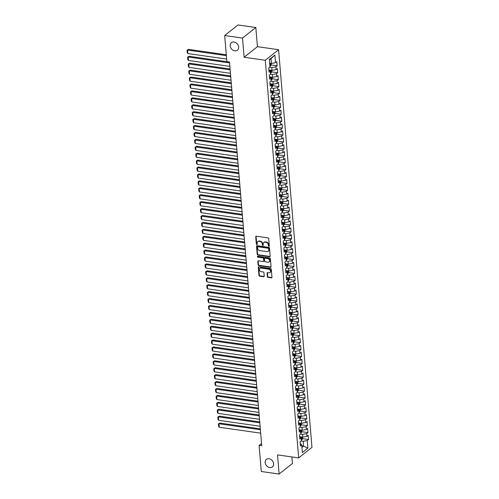 <?xml version="1.0" encoding="UTF-8"?>
<svg xmlns="http://www.w3.org/2000/svg" width="499" height="499" viewBox="0 0 499 499"><rect width="100%" height="100%" fill="white"/><g stroke="black" fill="none" stroke-linecap="round" stroke-linejoin="round"><path stroke-width="0.75" d="M268.899 246.281A0.518 0.412 -128.5 0 0 269.31 245.87L268.705 238.653A0.742 0.586 -128.5 0 0 268 237.88L256.324 236.208A0.742 0.586 -128.5 0 0 255.731 236.794L256.336 244.011A0.518 0.412 -128.5 0 0 257.247 244.142L257.166 243.206A2.37 1.877 -128.5 0 1 257.771 241.647A2.37 1.877 -128.5 0 1 259.062 241.335L260.035 241.472A2.37 1.877 -128.5 0 1 262.293 243.942L262.368 244.878A0.518 0.412 -128.5 0 0 263.279 245.009L263.198 244.073A2.37 1.877 -128.5 0 1 263.803 242.514A2.37 1.877 -128.5 0 1 265.094 242.196L266.067 242.333A2.37 1.877 -128.5 0 1 268.325 244.809L268.406 245.739A0.518 0.412 -128.5 0 0 268.899 246.281M263.803 242.514L264.164 242.227A2.37 1.877 -128.5 0 1 265.456 241.909L266.429 242.052A2.37 1.877 -128.5 0 1 268.687 244.522L268.761 245.458A0.518 0.412 -128.5 0 0 269.304 246.001M256.137 236.214A0.742 0.586 -128.5 0 0 256.093 236.507L256.698 243.724A0.518 0.412 -128.5 0 0 257.241 244.273M257.771 241.647L258.133 241.366A2.37 1.877 -128.5 0 1 259.424 241.048L260.397 241.185A2.37 1.877 -128.5 0 1 262.655 243.655L262.73 244.591A0.518 0.412 -128.5 0 0 263.272 245.134M269.023 458.724A4.828 3.83 -128.5 0 0 266.391 459.373A4.828 3.83 -128.5 0 0 265.549 464.101A4.828 3.83 -128.5 0 0 269.772 467.582A4.828 3.83 -128.5 0 0 272.398 466.933A4.828 3.83 -128.5 0 0 273.246 462.205A4.828 3.83 -128.5 0 0 269.023 458.724M234.031 41.991A4.828 3.83 -128.5 0 0 231.399 42.633A4.828 3.83 -128.5 0 0 230.557 47.361A4.828 3.83 -128.5 0 0 234.773 50.848A4.828 3.83 -128.5 0 0 237.405 50.199A4.828 3.83 -128.5 0 0 238.248 45.471A4.828 3.83 -128.5 0 0 234.031 41.991M267.377 276.614A0.742 0.586 -128.5 0 0 268.082 277.388L271.356 277.856A0.742 0.586 -128.5 0 0 271.949 277.269L271.275 269.254A0.742 0.586 -128.5 0 0 270.57 268.481L258.894 266.809A0.742 0.586 -128.5 0 0 258.301 267.395L258.975 275.411A0.742 0.586 -128.5 0 0 259.68 276.184L263.64 276.752A0.742 0.586 -128.5 0 0 264.227 276.165L263.94 272.735A0.742 0.586 -128.5 0 0 263.235 271.961L261.276 271.681A1.984 1.572 -128.5 0 1 259.542 270.252A1.984 1.572 -128.5 0 1 259.892 268.312A1.984 1.572 -128.5 0 1 260.971 268.044L268.655 269.148A1.984 1.572 -128.5 0 1 270.383 270.577A1.984 1.572 -128.5 0 1 270.04 272.516A1.984 1.572 -128.5 0 1 268.961 272.785L267.676 272.597A0.742 0.586 -128.5 0 0 267.09 273.184L267.377 276.614L267.732 276.327A0.742 0.586 -128.5 0 0 268.443 277.101L271.718 277.569A0.742 0.586 -128.5 0 0 271.905 277.569M261.738 445.782L229.509 61.988L226.864 61.608L224.675 35.523L242.514 38.074L244.123 57.248L265.275 60.273L298.664 457.914L277.519 454.882L279.128 474.05L261.283 471.493L259.093 445.407L261.738 445.782M269.585 256.729A0.742 0.586 -128.5 0 0 270.171 256.143L269.504 248.128A0.742 0.586 -128.5 0 0 268.793 247.354L257.122 245.683A0.742 0.586 -128.5 0 0 256.53 246.269L257.203 254.284A0.742 0.586 -128.5 0 0 257.908 255.058L269.585 256.729L269.94 256.442A0.742 0.586 -128.5 0 0 270.127 256.442M270.389 258.694L271.063 266.709A0.742 0.586 -128.5 0 1 270.47 267.296L258.794 265.624A0.742 0.586 -128.5 0 1 258.089 264.85L257.802 261.42A0.742 0.586 -128.5 0 1 258.395 260.834L263.129 261.513A0.742 0.586 -128.5 0 0 263.721 260.927L263.528 258.65A0.742 0.586 -128.5 0 0 262.823 257.877L257.889 257.172A0.518 0.412 -128.5 0 1 257.815 256.218L269.685 257.921A0.742 0.586 -128.5 0 1 270.389 258.694M265.275 60.273L278.585 49.707L311.975 447.341L298.664 457.914M271.1 64.957L277.157 65.824L276.808 61.67L275.529 62.687L274.887 55.071L269.348 59.475L269.99 67.084L268.712 68.101L269.061 72.249L270.339 71.238L270.57 74.008L269.292 75.018L269.641 79.173L270.92 78.156L271.15 80.925L269.872 81.942L270.221 86.09L271.5 85.08L271.73 87.849L270.452 88.859L270.801 93.014L272.08 91.997L272.311 94.766L271.038 95.783L271.381 99.931L272.66 98.921L272.891 101.684L271.618 102.7L271.967 106.855L273.24 105.838L273.477 108.607L272.198 109.618L272.548 113.772L273.826 112.762L274.057 115.525L272.778 116.541L273.128 120.696L274.406 119.679L274.637 122.448L273.358 123.459L273.708 127.613L274.986 126.596L275.217 129.366L273.939 130.382L274.288 134.537L275.567 133.52L275.797 136.289L274.525 137.3L274.868 141.454L276.147 140.437L276.377 143.207L275.105 144.223L275.454 148.371L276.727 147.361L276.964 150.13L275.685 151.141L276.034 155.295L277.313 154.278L277.544 157.048L276.265 158.064L276.614 162.212L277.893 161.202L278.124 163.971L276.845 164.982L277.195 169.136L278.473 168.119L278.704 170.889L277.425 171.906L277.775 176.053L279.053 175.043L279.284 177.806L278.012 178.823L278.355 182.977L279.633 181.96L279.864 184.73L278.592 185.74L278.941 189.894L280.213 188.884L280.45 191.647L279.172 192.664L279.521 196.818L280.794 195.801L281.031 198.571L279.752 199.581L280.101 203.735L281.38 202.719L281.611 205.488L280.332 206.505L280.681 210.659L281.96 209.642L282.191 212.412L280.912 213.422L281.261 217.576L282.54 216.56L282.771 219.329L281.492 220.346L281.841 224.494L283.12 223.483L283.351 226.253L282.078 227.263L282.428 231.417L283.7 230.401L283.937 233.17L282.659 234.187L283.008 238.335L284.28 237.324L284.517 240.094L283.239 241.104L283.588 245.258L284.867 244.242L285.097 247.011L283.819 248.028L284.168 252.176L285.447 251.165L285.678 253.929L284.399 254.945L284.748 259.1L286.027 258.083L286.258 260.852L284.979 261.863L285.328 266.017L286.607 265.006L286.838 267.77L285.565 268.786L285.915 272.941L287.187 271.924L287.424 274.693L286.145 275.704L286.495 279.858L287.767 278.841L288.004 281.611L286.725 282.627L287.075 286.782L288.353 285.765L288.584 288.534L287.305 289.545L287.655 293.699L288.933 292.682L289.164 295.452L287.886 296.468L288.235 300.616L289.514 299.606L289.744 302.375L288.466 303.386L288.815 307.54L290.094 306.523L290.324 309.293L289.052 310.309L289.401 314.457L290.674 313.447L290.911 316.216L289.632 317.227L289.981 321.381L291.254 320.364L291.491 323.134L290.212 324.15L290.561 328.298L291.84 327.288L292.071 330.051L290.792 331.068L291.142 335.222L292.42 334.205L292.651 336.975L291.372 337.985L291.722 342.139L293 341.129L293.231 343.892L291.952 344.909L292.302 349.063L293.58 348.046L293.811 350.816L292.539 351.826L292.882 355.98L294.161 354.964L294.398 357.733L293.119 358.75L293.468 362.904L294.741 361.887L294.978 364.657L293.699 365.667L294.048 369.821L295.327 368.805L295.558 371.574L294.279 372.591L294.628 376.739L295.907 375.728L296.138 378.498L294.859 379.508L295.208 383.662L296.487 382.646L296.718 385.415L295.439 386.432L295.788 390.58L297.067 389.569L297.298 392.339L296.026 393.349L296.369 397.503L297.647 396.487L297.878 399.256L296.606 400.273L296.955 404.421L298.227 403.41L298.464 406.174L297.186 407.19L297.535 411.344L298.814 410.328L299.044 413.097L297.766 414.108L298.115 418.262L299.394 417.251L299.625 420.015L298.346 421.031L298.695 425.185L299.974 424.169L300.205 426.938L298.926 427.949L299.275 432.103L300.554 431.086L300.785 433.856L299.512 434.872L299.855 439.02L301.134 438.01L301.365 440.779L300.092 441.79L300.442 445.944L301.714 444.927L300.223 443.368M277.157 65.824L275.878 66.841L276.109 69.604L272.03 70.371L269.348 69.985M271.681 71.875L277.737 72.742L277.388 68.594L276.109 69.604M277.737 72.742L276.458 73.758L276.689 76.528L272.61 77.289L269.928 76.908M272.261 78.798L278.317 79.665L277.968 75.511L276.689 76.528M278.317 79.665L277.039 80.676L277.269 83.445L273.19 84.212L270.508 83.826M272.841 85.716L278.897 86.583L278.548 82.435L277.269 83.445M278.897 86.583L277.619 87.599L277.856 90.369L273.77 91.13L271.088 90.749M273.427 92.639L279.477 93.506L279.128 89.352L277.856 90.369M279.477 93.506L278.199 94.517L278.436 97.286L274.35 98.053L271.668 97.667M274.007 99.557L280.058 100.424L279.708 96.276L278.436 97.286M280.058 100.424L278.785 101.44L279.016 104.21L274.93 104.971L272.254 104.584M274.587 106.48L280.644 107.347L280.295 103.193L279.016 104.21M280.644 107.347L279.365 108.358L279.596 111.127L275.517 111.895L272.834 111.508M275.167 113.398L281.224 114.265L280.875 110.111L279.596 111.127M281.224 114.265L279.945 115.281L280.176 118.045L276.097 118.812L273.415 118.425M275.747 120.321L281.804 121.188L281.455 117.034L280.176 118.045M281.804 121.188L280.525 122.199L280.756 124.968L276.677 125.729L273.995 125.349M276.327 127.239L282.384 128.106L282.035 123.952L280.756 124.968M282.384 128.106L281.105 129.122L281.342 131.886L277.257 132.653L274.575 132.266M276.914 134.156L282.964 135.023L282.615 130.875L281.342 131.886M282.964 135.023L281.686 136.04L281.923 138.809L277.837 139.57L275.155 139.19M277.494 141.08L283.544 141.947L283.195 137.793L281.923 138.809M283.544 141.947L282.272 142.964L282.503 145.727L278.417 146.494L275.741 146.107M278.074 147.997L284.124 148.864L283.781 144.716L282.503 145.727M284.124 148.864L282.852 149.881L283.083 152.65L279.003 153.411L276.321 153.031M278.654 154.921L284.711 155.788L284.361 151.634L283.083 152.65M284.711 155.788L283.432 156.798L283.663 159.568L279.583 160.335L276.901 159.948M279.234 161.838L285.291 162.705L284.941 158.557L283.663 159.568M285.291 162.705L284.012 163.722L284.243 166.491L280.164 167.252L277.481 166.872M279.814 168.762L285.871 169.629L285.522 165.475L284.243 166.491M285.871 169.629L284.592 170.639L284.823 173.409L280.744 174.176L278.062 173.789M280.394 175.679L286.451 176.546L286.102 172.398L284.823 173.409M286.451 176.546L285.172 177.563L285.409 180.332L281.324 181.093L278.642 180.707M280.981 182.603L287.031 183.47L286.682 179.316L285.409 180.332M287.031 183.47L285.759 184.48L285.989 187.25L281.904 188.017L279.228 187.63M281.561 189.52L287.611 190.387L287.268 186.233L285.989 187.25M287.611 190.387L286.339 191.404L286.569 194.167L282.49 194.934L279.808 194.548M282.141 196.444L288.197 197.311L287.848 193.157L286.569 194.167M288.197 197.311L286.919 198.321L287.15 201.091L283.07 201.852L280.388 201.471M282.721 203.361L288.778 204.228L288.428 200.074L287.15 201.091M288.778 204.228L287.499 205.245L287.73 208.008L283.65 208.775L280.968 208.389M283.301 210.279L289.358 211.146L289.008 206.998L287.73 208.008M289.358 211.146L288.079 212.162L288.31 214.932L284.23 215.693L281.548 215.312M283.881 217.202L289.938 218.069L289.588 213.915L288.31 214.932M289.938 218.069L288.659 219.086L288.896 221.849L284.81 222.616L282.128 222.23M284.467 224.12L290.518 224.987L290.168 220.839L288.896 221.849M290.518 224.987L289.245 226.003L289.476 228.773L285.391 229.534L282.715 229.153M285.048 231.043L291.098 231.91L290.755 227.756L289.476 228.773M291.098 231.91L289.825 232.921L290.056 235.69L285.971 236.457L283.295 236.071M285.628 237.961L291.684 238.828L291.335 234.68L290.056 235.69M291.684 238.828L290.406 239.844L290.636 242.614L286.557 243.375L283.875 242.994M286.208 244.884L292.264 245.751L291.915 241.597L290.636 242.614M292.264 245.751L290.986 246.762L291.216 249.531L287.137 250.298L284.455 249.912M286.788 251.802L292.844 252.669L292.495 248.521L291.216 249.531M292.844 252.669L291.566 253.685L291.796 256.455L287.717 257.216L285.035 256.829M287.368 258.725L293.424 259.592L293.075 255.438L291.796 256.455M293.424 259.592L292.146 260.603L292.383 263.372L288.297 264.139L285.615 263.753M287.954 265.643L294.005 266.51L293.655 262.355L292.383 263.372M294.005 266.51L292.732 267.526L292.963 270.29L288.877 271.057L286.195 270.67M288.534 272.56L294.585 273.433L294.242 269.279L292.963 270.29M294.585 273.433L293.312 274.444L293.543 277.213L289.457 277.974L286.782 277.594M289.114 279.484L295.171 280.351L294.822 276.197L293.543 277.213M295.171 280.351L293.892 281.367L294.123 284.131L290.044 284.898L287.362 284.511M289.694 286.401L295.751 287.268L295.402 283.12L294.123 284.131M295.751 287.268L294.472 288.285L294.703 291.054L290.624 291.815L287.942 291.435M290.275 293.325L296.331 294.192L295.982 290.038L294.703 291.054M296.331 294.192L295.052 295.208L295.283 297.972L291.204 298.739L288.522 298.352M290.855 300.242L296.911 301.109L296.562 296.961L295.283 297.972M296.911 301.109L295.633 302.126L295.87 304.895L291.784 305.656L289.102 305.276M291.441 307.166L297.491 308.033L297.142 303.879L295.87 304.895M297.491 308.033L296.213 309.043L296.45 311.813L292.364 312.58L289.682 312.193M292.021 314.083L298.071 314.95L297.728 310.802L296.45 311.813M298.071 314.95L296.799 315.967L297.03 318.736L292.944 319.497L290.268 319.117M292.601 321.007L298.658 321.874L298.308 317.72L297.03 318.736M298.658 321.874L297.379 322.884L297.61 325.654L293.531 326.421L290.848 326.034M293.181 327.924L299.238 328.791L298.889 324.643L297.61 325.654M299.238 328.791L297.959 329.808L298.19 332.577L294.111 333.338L291.428 332.952M293.761 334.848L299.818 335.715L299.469 331.561L298.19 332.577M299.818 335.715L298.539 336.725L298.77 339.495L294.691 340.262L292.009 339.875M294.341 341.765L300.398 342.632L300.049 338.478L298.77 339.495M300.398 342.632L299.119 343.649L299.356 346.412L295.271 347.179L292.589 346.793M294.928 348.682L300.978 349.556L300.629 345.402L299.356 346.412M300.978 349.556L299.699 350.566L299.936 353.336L295.851 354.097L293.169 353.716M295.508 355.606L301.558 356.473L301.209 352.319L299.936 353.336M301.558 356.473L300.286 357.49L300.517 360.253L296.431 361.02L293.755 360.634M296.088 362.524L302.144 363.391L301.795 359.243L300.517 360.253M302.144 363.391L300.866 364.407L301.097 367.177L297.017 367.938L294.335 367.557M296.668 369.447L302.725 370.314L302.375 366.16L301.097 367.177M302.725 370.314L301.446 371.331L301.677 374.094L297.597 374.861L294.915 374.475M297.248 376.365L303.305 377.232L302.955 373.084L301.677 374.094M303.305 377.232L302.026 378.248L302.257 381.018L298.177 381.779L295.495 381.398M297.828 383.288L303.885 384.155L303.535 380.001L302.257 381.018M303.885 384.155L302.606 385.166L302.843 387.935L298.758 388.702L296.075 388.316M298.414 390.206L304.465 391.073L304.116 386.925L302.843 387.935M304.465 391.073L303.186 392.089L303.423 394.859L299.338 395.62L296.656 395.239M298.995 397.129L305.045 397.996L304.696 393.842L303.423 394.859M305.045 397.996L303.772 399.007L304.003 401.776L299.918 402.543L297.242 402.157M299.575 404.047L305.631 404.914L305.282 400.766L304.003 401.776M305.631 404.914L304.353 405.93L304.583 408.7L300.504 409.461L297.822 409.074M300.155 410.97L306.211 411.837L305.862 407.683L304.583 408.7M306.211 411.837L304.933 412.848L305.163 415.617L301.084 416.384L298.402 415.998M300.735 417.888L306.791 418.755L306.442 414.6L305.163 415.617M306.791 418.755L305.513 419.771L305.744 422.534L301.664 423.302L298.982 422.915M301.315 424.805L307.372 425.678L307.022 421.524L305.744 422.534M307.372 425.678L306.093 426.689L306.33 429.458L302.244 430.219L299.562 429.839M301.901 431.729L307.952 432.596L307.602 428.441L306.33 429.458M307.952 432.596L306.673 433.612L306.91 436.376L302.824 437.143L300.142 436.756M302.481 438.646L308.532 439.513L308.182 435.365L306.91 436.376M308.532 439.513L307.259 440.53L307.895 448.139L302.357 452.543L301.714 444.927M299.643 436.444L301.134 438.01M301.795 445.881L303.579 446.137L303.174 441.297L301.09 440.997M307.259 440.53L303.174 441.297M307.895 448.139L303.579 446.137L301.926 447.453M299.063 429.527L300.554 431.086M302.824 437.143L302.594 434.373L300.51 434.074M306.673 433.612L302.594 434.373M298.477 422.603L299.974 424.169M302.244 430.219L302.014 427.456L299.93 427.156M306.093 426.689L302.014 427.456M297.897 415.686L299.394 417.251M301.664 423.302L301.433 420.532L299.35 420.233M305.513 419.771L301.433 420.532M297.317 408.768L298.814 410.328M301.084 416.384L300.847 413.615L298.77 413.315M304.933 412.848L300.847 413.615M296.737 401.845L298.227 403.41M300.504 409.461L300.267 406.691L298.19 406.392M304.353 405.93L300.267 406.691M296.156 394.927L297.647 396.487M299.918 402.543L299.687 399.774L297.604 399.474M303.772 399.007L299.687 399.774M295.576 388.004L297.067 389.569M299.338 395.62L299.107 392.85L297.024 392.557M303.186 392.089L299.107 392.85M294.99 381.086L296.487 382.646M298.758 388.702L298.527 385.933L296.443 385.633M302.606 385.166L298.527 385.933M294.41 374.163L295.907 375.728M298.177 381.779L297.947 379.009L295.863 378.716M302.026 378.248L297.947 379.009M293.83 367.245L295.327 368.805M297.597 374.861L297.36 372.092L295.283 371.792M301.446 371.331L297.36 372.092M293.25 360.322L294.741 361.887M297.017 367.938L296.78 365.174L294.703 364.875M300.866 364.407L296.78 365.174M292.67 353.404L294.161 354.964M296.431 361.02L296.2 358.251L294.117 357.951M300.286 357.49L296.2 358.251M292.09 346.481L293.58 348.046M295.851 354.097L295.62 351.333L293.537 351.034M299.699 350.566L295.62 351.333M291.503 339.563L293 341.129M295.271 347.179L295.04 344.41L292.957 344.11M299.119 343.649L295.04 344.41M290.923 332.646L292.42 334.205M294.691 340.262L294.46 337.492L292.377 337.193M298.539 336.725L294.46 337.492M290.343 325.722L291.84 327.288M294.111 333.338L293.88 330.569L291.796 330.269M297.959 329.808L293.88 330.569M289.763 318.805L291.254 320.364M293.531 326.421L293.293 323.651L291.216 323.352M297.379 322.884L293.293 323.651M289.183 311.881L290.674 313.447M292.944 319.497L292.713 316.728L290.63 316.435M296.799 315.967L292.713 316.728M288.603 304.964L290.094 306.523M292.364 312.58L292.133 309.81L290.05 309.511M296.213 309.043L292.133 309.81M288.017 298.04L289.514 299.606M291.784 305.656L291.553 302.887L289.47 302.594M295.633 302.126L291.553 302.887M287.436 291.123L288.933 292.682M291.204 298.739L290.973 295.969L288.89 295.67M295.052 295.208L290.973 295.969M286.856 284.199L288.353 285.765M290.624 291.815L290.393 289.052L288.31 288.753M294.472 288.285L290.393 289.052M286.276 277.282L287.767 278.841M290.044 284.898L289.807 282.128L287.73 281.829M293.892 281.367L289.807 282.128M285.696 270.358L287.187 271.924M289.457 277.974L289.227 275.211L287.143 274.912M293.312 274.444L289.227 275.211M285.116 263.441L286.607 265.006M288.877 271.057L288.647 268.287L286.563 267.988M292.732 267.526L288.647 268.287M284.536 256.523L286.027 258.083M288.297 264.139L288.066 261.37L285.983 261.071M292.146 260.603L288.066 261.37M283.95 249.6L285.447 251.165M287.717 257.216L287.486 254.446L285.403 254.147M291.566 253.685L287.486 254.446M283.37 242.682L284.867 244.242M287.137 250.298L286.906 247.529L284.823 247.23M290.986 246.762L286.906 247.529M282.79 235.759L284.28 237.324M286.557 243.375L286.32 240.605L284.243 240.312M290.406 239.844L286.32 240.605M282.209 228.841L283.7 230.401M285.971 236.457L285.74 233.688L283.657 233.389M289.825 232.921L285.74 233.688M281.629 221.918L283.12 223.483M285.391 229.534L285.16 226.764L283.076 226.471M289.245 226.003L285.16 226.764M281.049 215L282.54 216.56M284.81 222.616L284.58 219.847L282.496 219.548M288.659 219.086L284.58 219.847M280.463 208.077L281.96 209.642M284.23 215.693L284 212.93L281.916 212.63M288.079 212.162L284 212.93M279.883 201.159L281.38 202.719M283.65 208.775L283.42 206.006L281.336 205.707M287.499 205.245L283.42 206.006M279.303 194.236L280.794 195.801M283.07 201.852L282.833 199.089L280.756 198.789M286.919 198.321L282.833 199.089M278.723 187.318L280.213 188.884M282.49 194.934L282.253 192.165L280.17 191.866M286.339 191.404L282.253 192.165M278.143 180.401L279.633 181.96M281.904 188.017L281.673 185.248L279.59 184.948M285.759 184.48L281.673 185.248M277.563 173.477L279.053 175.043M281.324 181.093L281.093 178.324L279.01 178.024M285.172 177.563L281.093 178.324M276.976 166.56L278.473 168.119M280.744 174.176L280.513 171.407L278.43 171.107M284.592 170.639L280.513 171.407M276.396 159.636L277.893 161.202M280.164 167.252L279.933 164.483L277.849 164.19M284.012 163.722L279.933 164.483M275.816 152.719L277.313 154.278M279.583 160.335L279.346 157.565L277.269 157.266M283.432 156.798L279.346 157.565M275.236 145.795L276.727 147.361M279.003 153.411L278.766 150.642L276.683 150.349M282.852 149.881L278.766 150.642M274.656 138.878L276.147 140.437M278.417 146.494L278.186 143.724L276.103 143.425M282.272 142.964L278.186 143.724M274.076 131.954L275.567 133.52M277.837 139.57L277.606 136.807L275.523 136.508M281.686 136.04L277.606 136.807M273.489 125.037L274.986 126.596M277.257 132.653L277.026 129.883L274.943 129.584M281.105 129.122L277.026 129.883M272.909 118.113L274.406 119.679M276.677 125.729L276.446 122.966L274.363 122.667M280.525 122.199L276.446 122.966M272.329 111.196L273.826 112.762M276.097 118.812L275.86 116.042L273.783 115.743M279.945 115.281L275.86 116.042M271.749 104.279L273.24 105.838M275.517 111.895L275.28 109.125L273.202 108.826M279.365 108.358L275.28 109.125M271.169 97.355L272.66 98.921M274.93 104.971L274.7 102.201L272.616 101.902M278.785 101.44L274.7 102.201M270.589 90.438L272.08 91.997M274.35 98.053L274.119 95.284L272.036 94.985M278.199 94.517L274.119 95.284M270.003 83.514L271.5 85.08M273.77 91.13L273.539 88.36L271.456 88.067M277.619 87.599L273.539 88.36M269.423 76.597L270.92 78.156M273.19 84.212L272.959 81.443L270.876 81.144M277.039 80.676L272.959 81.443M268.842 69.673L270.339 71.238M272.61 77.289L272.373 74.519L270.296 74.226M276.458 73.758L272.373 74.519M272.03 70.371L271.793 67.602L269.716 67.303M275.878 66.841L271.793 67.602M261.545 443.461L259.093 445.407M279.128 474.05L292.439 463.477L291.89 456.941M244.123 57.248L257.434 46.675L255.825 27.507L242.514 38.074M255.825 27.507L237.986 24.95L224.675 35.523M257.434 46.675L278.585 49.707M275.529 62.687L271.444 63.448L271.038 58.608L269.385 59.917M271.444 63.448L269.66 63.192M274.887 55.071L271.038 58.608M256.935 245.689A0.742 0.586 -128.5 0 0 256.885 245.988L257.559 254.003A0.742 0.586 -128.5 0 0 258.27 254.771L269.94 256.442M268.655 248.745A0.518 0.412 -128.5 0 0 268.163 248.209L257.914 246.737A0.518 0.412 -128.5 0 0 257.496 247.148L257.584 248.134A2.37 1.877 -128.5 0 0 259.842 250.604L266.846 251.608A2.37 1.877 -128.5 0 0 268.138 251.29A2.37 1.877 -128.5 0 0 268.736 249.731L269.017 248.458A0.518 0.412 -128.5 0 0 268.524 247.922L268.163 248.209M257.634 246.805L257.989 246.518A0.518 0.412 -128.5 0 1 258.276 246.45L268.524 247.922M268.138 251.29L268.499 251.003A2.37 1.877 -128.5 0 0 269.098 249.444L268.736 249.731M269.017 248.458L269.098 249.444M258.208 260.834A0.742 0.586 -128.5 0 0 258.158 261.133L258.451 264.564A0.742 0.586 -128.5 0 0 259.156 265.337L270.826 267.009A0.742 0.586 -128.5 0 0 271.013 267.002M263.528 261.414L263.89 261.127A0.742 0.586 -128.5 0 0 264.077 260.64L263.89 258.363A0.742 0.586 -128.5 0 0 263.179 257.59L258.251 256.885L257.889 257.172M257.765 256.218A0.518 0.412 -128.5 0 0 258.251 256.885M268.038 262.212A1.984 1.572 -128.5 0 0 269.117 261.95A1.984 1.572 -128.5 0 0 269.466 260.01A1.984 1.572 -128.5 0 0 267.732 258.582L265.025 258.195A0.742 0.586 -128.5 0 0 264.433 258.781L264.626 261.052A0.742 0.586 -128.5 0 0 265.331 261.825L268.038 262.212M269.117 261.95L269.479 261.663A1.984 1.572 -128.5 0 0 269.828 259.723A1.984 1.572 -128.5 0 0 268.094 258.295L267.732 258.582M264.626 258.289L264.981 258.008A0.742 0.586 -128.5 0 1 265.387 257.908L268.094 258.295M267.489 272.604A0.742 0.586 -128.5 0 0 267.445 272.897L267.732 276.327M270.04 272.516L270.402 272.229A1.984 1.572 -128.5 0 0 270.745 270.29A1.984 1.572 -128.5 0 0 269.017 268.861L268.655 269.148M259.892 268.312L260.247 268.025A1.984 1.572 -128.5 0 1 261.326 267.763L269.017 268.861M258.707 266.815A0.742 0.586 -128.5 0 0 258.663 267.108L259.337 275.124A0.742 0.586 -128.5 0 0 260.041 275.897L263.996 276.465A0.742 0.586 -128.5 0 0 264.183 276.465M226.29 54.778L188.472 49.357L187.574 50.075L226.365 55.632M271.063 63.398L271.182 64.801L270.52 66.068A2.002 0.78 175.2 0 1 269.928 66.361M226.652 59.088L187.861 53.53L187.231 52.676L187.025 50.256L188.472 49.357M269.816 65.051A2.002 0.78 -4.8 0 0 270.059 64.951L269.99 64.121A2.002 0.78 175.2 0 1 269.747 64.215M187.025 50.256L187.574 50.075L187.861 53.53M229.515 62.076L189.052 56.281L188.154 56.992L229.59 62.93M271.643 70.315L271.762 71.725L271.1 72.985A2.002 0.78 175.2 0 1 270.508 73.284M229.877 66.386L188.441 60.454L187.811 59.593L187.605 57.173L189.052 56.281M270.396 71.968A2.002 0.78 -4.8 0 0 270.639 71.875L270.57 71.045A2.002 0.78 175.2 0 1 270.271 71.157M187.605 57.173L188.154 56.992L188.441 60.454M230.095 68.993L189.632 63.198L188.734 63.916L230.17 69.848M272.223 77.233L272.342 78.642L271.681 79.909A2.002 0.78 175.2 0 1 271.088 80.202M230.457 73.309L189.027 67.371L188.391 66.517L188.192 64.097L189.632 63.198M270.982 78.886A2.002 0.78 -4.8 0 0 271.219 78.792L271.15 77.963A2.002 0.78 175.2 0 1 270.851 78.075M188.192 64.097L188.734 63.916L189.027 67.371M230.675 75.917L190.213 70.116L189.314 70.833L230.75 76.771M272.803 84.156L272.922 85.566L272.261 86.826A2.002 0.78 175.2 0 1 271.668 87.125M231.043 80.227L189.608 74.295L188.971 73.434L188.772 71.014L190.213 70.116M271.562 85.809A2.002 0.78 -4.8 0 0 271.799 85.716L271.73 84.886A2.002 0.78 175.2 0 1 271.437 84.998M188.772 71.014L189.314 70.833L189.608 74.295M231.262 82.834L190.799 77.039L189.894 77.75L231.33 83.689M273.39 91.074L273.502 92.483L272.841 93.75A2.002 0.78 175.2 0 1 272.254 94.043M231.623 87.15L190.188 81.212L189.558 80.358L189.352 77.938L190.799 77.039M272.142 92.727A2.002 0.78 -4.8 0 0 272.379 92.633L272.311 91.804A2.002 0.78 175.2 0 1 272.017 91.916M189.352 77.938L189.894 77.75L190.188 81.212M231.842 89.758L191.379 83.957L190.481 84.674L231.91 90.612M273.97 97.997L274.088 99.401L273.427 100.667A2.002 0.78 175.2 0 1 272.834 100.966M232.203 94.068L190.768 88.136L190.138 87.275L189.932 84.855L191.379 83.957M272.722 99.65A2.002 0.78 -4.8 0 0 272.965 99.557L272.891 98.727A2.002 0.78 175.2 0 1 272.597 98.839M189.932 84.855L190.481 84.674L190.768 88.136M232.422 96.675L191.959 90.88L191.061 91.591L232.49 97.53M274.55 104.915L274.668 106.324L274.007 107.584A2.002 0.78 175.2 0 1 273.415 107.884M232.784 100.991L191.348 95.053L190.718 94.199L190.512 91.772L191.959 90.88M273.302 106.568A2.002 0.78 -4.8 0 0 273.546 106.474L273.477 105.645A2.002 0.78 175.2 0 1 273.178 105.757M190.512 91.772L191.061 91.591L191.348 95.053M233.002 103.599L192.539 97.798L191.641 98.515L233.077 104.447M275.13 111.838L275.248 113.242L274.587 114.508A2.002 0.78 175.2 0 1 273.995 114.807M233.364 107.909L191.928 101.977L191.298 101.116L191.092 98.696L192.539 97.798M273.882 113.491A2.002 0.78 -4.8 0 0 274.126 113.398L274.057 112.562A2.002 0.78 175.2 0 1 273.758 112.68M191.092 98.696L191.641 98.515L191.928 101.977M233.582 110.516L193.119 104.721L192.221 105.432L233.657 111.371M275.71 118.756L275.828 120.165L275.167 121.425A2.002 0.78 175.2 0 1 274.575 121.725M233.944 114.832L192.514 108.894L191.878 108.04L191.678 105.613L193.119 104.721M274.469 120.409A2.002 0.78 -4.8 0 0 274.706 120.315L274.637 119.486A2.002 0.78 175.2 0 1 274.338 119.598M191.678 105.613L192.221 105.432L192.514 108.894M234.162 117.44L193.699 111.639L192.801 112.356L234.237 118.288M276.29 125.679L276.409 127.083L275.747 128.349A2.002 0.78 175.2 0 1 275.155 128.642M234.524 121.75L193.094 115.812L192.458 114.957L192.258 112.537L193.699 111.639M275.049 127.332A2.002 0.78 -4.8 0 0 275.286 127.233L275.217 126.403A2.002 0.78 175.2 0 1 274.924 126.521M192.258 112.537L192.801 112.356L193.094 115.812M234.748 124.357L194.286 118.562L193.381 119.273L234.817 125.212M276.87 132.597L276.989 134.006L276.327 135.266A2.002 0.78 175.2 0 1 275.741 135.566M235.11 128.673L193.674 122.735L193.044 121.881L192.839 119.454L194.286 118.562M275.629 134.25A2.002 0.78 -4.8 0 0 275.866 134.156L275.797 133.327A2.002 0.78 175.2 0 1 275.504 133.439M192.839 119.454L193.381 119.273L193.674 122.735M235.328 131.281L194.866 125.48L193.968 126.197L235.397 132.129M277.456 139.52L277.575 140.924L276.914 142.19A2.002 0.78 175.2 0 1 276.321 142.483M235.69 135.591L194.254 129.653L193.624 128.798L193.419 126.378L194.866 125.48M276.209 141.173A2.002 0.78 -4.8 0 0 276.452 141.074L276.377 140.244A2.002 0.78 175.2 0 1 276.084 140.356M193.419 126.378L193.968 126.197L194.254 129.653M235.908 138.198L195.446 132.403L194.548 133.114L235.977 139.053M278.037 146.438L278.155 147.847L277.494 149.107A2.002 0.78 175.2 0 1 276.901 149.407M236.27 142.508L194.835 136.576L194.205 135.716L193.999 133.295L195.446 132.403M276.789 148.091A2.002 0.78 -4.8 0 0 277.032 147.997L276.957 147.168A2.002 0.78 175.2 0 1 276.664 147.28M193.999 133.295L194.548 133.114L194.835 136.576M236.489 145.115L196.026 139.321L195.128 140.038L236.563 145.97M278.617 153.355L278.735 154.765L278.074 156.031A2.002 0.78 175.2 0 1 277.481 156.324M236.85 149.432L195.415 143.494L194.785 142.639L194.579 140.219L196.026 139.321M277.369 155.008A2.002 0.78 -4.8 0 0 277.612 154.915L277.544 154.085A2.002 0.78 175.2 0 1 277.244 154.197M194.579 140.219L195.128 140.038L195.415 143.494M237.069 152.039L196.606 146.238L195.708 146.956L237.144 152.894M279.197 160.279L279.315 161.688L278.654 162.948A2.002 0.78 175.2 0 1 278.062 163.248M237.43 156.349L196.001 150.417L195.365 149.557L195.165 147.136L196.606 146.238M277.955 161.932A2.002 0.78 -4.8 0 0 278.192 161.838L278.124 161.009A2.002 0.78 175.2 0 1 277.824 161.121M195.165 147.136L195.708 146.956L196.001 150.417M237.649 158.956L197.186 153.162L196.288 153.873L237.724 159.811M279.777 167.196L279.895 168.606L279.234 169.872A2.002 0.78 175.2 0 1 278.642 170.165M238.011 163.273L196.581 157.335L195.945 156.48L195.745 154.06L197.186 153.162M278.536 168.849A2.002 0.78 -4.8 0 0 278.773 168.756L278.704 167.926A2.002 0.78 175.2 0 1 278.411 168.038M195.745 154.06L196.288 153.873L196.581 157.335M238.235 165.88L197.772 160.079L196.868 160.797L238.304 166.735M280.357 174.12L280.475 175.523L279.814 176.789A2.002 0.78 175.2 0 1 279.228 177.089M238.597 170.19L197.161 164.258L196.525 163.398L196.325 160.977L197.772 160.079M279.116 175.773A2.002 0.78 -4.8 0 0 279.353 175.679L279.284 174.85A2.002 0.78 175.2 0 1 278.991 174.962M196.325 160.977L196.868 160.797L197.161 164.258M238.815 172.797L198.353 167.003L197.454 167.714L238.884 173.652M280.943 181.037L281.062 182.447L280.394 183.707A2.002 0.78 175.2 0 1 279.808 184.006M239.177 177.114L197.741 171.176L197.111 170.321L196.905 167.895L198.353 167.003M279.696 182.69A2.002 0.78 -4.8 0 0 279.933 182.597L279.864 181.767A2.002 0.78 175.2 0 1 279.571 181.879M196.905 167.895L197.454 167.714L197.741 171.176M239.395 179.721L198.933 173.92L198.034 174.638L239.464 180.569M281.523 187.961L281.642 189.364L280.981 190.63A2.002 0.78 175.2 0 1 280.388 190.93M239.757 184.031L198.321 178.099L197.691 177.239L197.485 174.818L198.933 173.92M280.276 189.614A2.002 0.78 -4.8 0 0 280.519 189.52L280.444 188.684A2.002 0.78 175.2 0 1 280.151 188.803M197.485 174.818L198.034 174.638L198.321 178.099M239.975 186.638L199.513 180.844L198.614 181.555L240.05 187.493M282.103 194.878L282.222 196.288L281.561 197.548A2.002 0.78 175.2 0 1 280.968 197.847M240.337 190.955L198.901 185.017L198.271 184.162L198.066 181.736L199.513 180.844M280.856 196.531A2.002 0.78 -4.8 0 0 281.099 196.438L281.031 195.608A2.002 0.78 175.2 0 1 280.731 195.72M198.066 181.736L198.614 181.555L198.901 185.017M240.555 193.562L200.093 187.761L199.195 188.479L240.63 194.41M282.683 201.802L282.802 203.205L282.141 204.471A2.002 0.78 175.2 0 1 281.548 204.765M240.917 197.872L199.488 191.934L198.852 191.08L198.652 188.659L200.093 187.761M281.436 203.455A2.002 0.78 -4.8 0 0 281.679 203.355L281.611 202.525A2.002 0.78 175.2 0 1 281.311 202.644M198.652 188.659L199.195 188.479L199.488 191.934M241.136 200.479L200.673 194.685L199.775 195.396L241.21 201.334M283.264 208.719L283.382 210.129L282.721 211.389A2.002 0.78 175.2 0 1 282.128 211.688M241.497 204.796L200.068 198.858L199.432 198.003L199.232 195.577L200.673 194.685M282.022 210.372A2.002 0.78 -4.8 0 0 282.259 210.279L282.191 209.449A2.002 0.78 175.2 0 1 281.898 209.561M199.232 195.577L199.775 195.396L200.068 198.858M241.722 207.403L201.259 201.602L200.355 202.32L241.79 208.251M283.844 215.643L283.962 217.046L283.301 218.312A2.002 0.78 175.2 0 1 282.715 218.606M242.084 211.713L200.648 205.775L200.012 204.921L199.812 202.5L201.259 201.602M282.602 217.296A2.002 0.78 -4.8 0 0 282.839 217.196L282.771 216.366A2.002 0.78 175.2 0 1 282.478 216.479M199.812 202.5L200.355 202.32L200.648 205.775M242.302 214.321L201.839 208.526L200.935 209.237L242.371 215.175M284.43 222.56L284.549 223.97L283.881 225.23A2.002 0.78 175.2 0 1 283.295 225.529M242.664 218.631L201.228 212.699L200.598 211.838L200.392 209.418L201.839 208.526M283.183 224.213A2.002 0.78 -4.8 0 0 283.42 224.12L283.351 223.29A2.002 0.78 175.2 0 1 283.058 223.402M200.392 209.418L200.935 209.237L201.228 212.699M242.882 221.238L202.419 215.443L201.521 216.161L242.951 222.092M285.01 229.478L285.129 230.887L284.467 232.154A2.002 0.78 175.2 0 1 283.875 232.447M243.244 225.554L201.808 219.616L201.178 218.762L200.972 216.341L202.419 215.443M283.763 231.131A2.002 0.78 -4.8 0 0 284.006 231.037L283.931 230.207A2.002 0.78 175.2 0 1 283.638 230.32M200.972 216.341L201.521 216.161L201.808 219.616M243.462 228.162L202.999 222.361L202.101 223.078L243.537 229.016M285.59 236.401L285.709 237.811L285.048 239.071A2.002 0.78 175.2 0 1 284.455 239.37M243.824 232.472L202.388 226.54L201.758 225.679L201.552 223.259L202.999 222.361M284.343 238.054A2.002 0.78 -4.8 0 0 284.586 237.961L284.517 237.131A2.002 0.78 175.2 0 1 284.218 237.243M201.552 223.259L202.101 223.078L202.388 226.54M244.042 235.079L203.58 229.284L202.681 229.995L244.117 235.933M286.17 243.319L286.289 244.728L285.628 245.995A2.002 0.78 175.2 0 1 285.035 246.288M244.404 239.395L202.974 233.457L202.338 232.603L202.139 230.182L203.58 229.284M284.923 244.972A2.002 0.78 -4.8 0 0 285.166 244.878L285.097 244.048A2.002 0.78 175.2 0 1 284.798 244.161M202.139 230.182L202.681 229.995L202.974 233.457M244.622 242.003L204.16 236.202L203.261 236.919L244.697 242.857M286.75 250.242L286.869 251.646L286.208 252.912A2.002 0.78 175.2 0 1 285.615 253.211M244.984 246.313L203.555 240.381L202.918 239.52L202.719 237.1L204.16 236.202M285.509 251.895A2.002 0.78 -4.8 0 0 285.746 251.802L285.678 250.972A2.002 0.78 175.2 0 1 285.384 251.084M202.719 237.1L203.261 236.919L203.555 240.381M245.209 248.92L204.746 243.125L203.842 243.836L245.277 249.774M287.33 257.16L287.449 258.569L286.788 259.829A2.002 0.78 175.2 0 1 286.195 260.129M245.57 253.236L204.135 247.298L203.498 246.444L203.299 244.017L204.746 243.125M286.089 258.813A2.002 0.78 -4.8 0 0 286.326 258.719L286.258 257.889A2.002 0.78 175.2 0 1 285.964 258.002M203.299 244.017L203.842 243.836L204.135 247.298M245.789 255.844L205.326 250.043L204.422 250.76L245.857 256.692M287.917 264.083L288.035 265.487L287.368 266.753A2.002 0.78 175.2 0 1 286.782 267.052M246.15 260.154L204.715 254.216L204.085 253.361L203.879 250.941L205.326 250.043M286.669 265.736A2.002 0.78 -4.8 0 0 286.906 265.643L286.838 264.807A2.002 0.78 175.2 0 1 286.545 264.925M203.879 250.941L204.422 250.76L204.715 254.216M246.369 262.761L205.906 256.966L205.008 257.677L246.437 263.615M288.497 271.001L288.615 272.41L287.954 273.67A2.002 0.78 175.2 0 1 287.362 273.97M246.731 267.077L205.295 261.139L204.665 260.285L204.459 257.858L205.906 256.966M287.249 272.654A2.002 0.78 -4.8 0 0 287.493 272.56L287.418 271.73A2.002 0.78 175.2 0 1 287.125 271.843M204.459 257.858L205.008 257.677L205.295 261.139M246.949 269.685L206.486 263.884L205.588 264.601L247.024 270.533M289.077 277.924L289.195 279.328L288.534 280.594A2.002 0.78 175.2 0 1 287.942 280.887M247.311 273.995L205.875 268.057L205.245 267.202L205.039 264.782L206.486 263.884M287.829 279.577A2.002 0.78 -4.8 0 0 288.073 279.477L288.004 278.648A2.002 0.78 175.2 0 1 287.705 278.766M205.039 264.782L205.588 264.601L205.875 268.057M247.529 276.602L207.066 270.807L206.168 271.518L247.604 277.456M289.657 284.842L289.776 286.251L289.114 287.511A2.002 0.78 175.2 0 1 288.522 287.811M247.891 280.918L206.461 274.98L205.825 274.126L205.619 271.699L207.066 270.807M288.41 286.495A2.002 0.78 -4.8 0 0 288.653 286.401L288.584 285.571A2.002 0.78 175.2 0 1 288.285 285.684M205.619 271.699L206.168 271.518L206.461 274.98M248.109 283.519L207.646 277.725L206.748 278.442L248.184 284.374M290.237 291.765L290.356 293.169L289.694 294.435A2.002 0.78 175.2 0 1 289.102 294.728M248.471 287.836L207.041 281.898L206.405 281.043L206.206 278.623L207.646 277.725M288.996 293.418A2.002 0.78 -4.8 0 0 289.233 293.318L289.164 292.489A2.002 0.78 175.2 0 1 288.871 292.601M206.206 278.623L206.748 278.442L207.041 281.898M248.695 290.443L208.226 284.648L207.328 285.359L248.764 291.297M290.817 298.683L290.936 300.092L290.275 301.352A2.002 0.78 175.2 0 1 289.682 301.652M249.057 294.753L207.621 288.821L206.985 287.96L206.786 285.54L208.226 284.648M289.576 300.336A2.002 0.78 -4.8 0 0 289.813 300.242L289.744 299.412A2.002 0.78 175.2 0 1 289.451 299.525M206.786 285.54L207.328 285.359L207.621 288.821M249.275 297.36L208.813 291.566L207.908 292.277L249.344 298.215M291.404 305.6L291.522 307.01L290.855 308.276A2.002 0.78 175.2 0 1 290.268 308.569M249.637 301.677L208.202 295.739L207.572 294.884L207.366 292.464L208.813 291.566M290.156 307.253A2.002 0.78 -4.8 0 0 290.393 307.159L290.324 306.33A2.002 0.78 175.2 0 1 290.031 306.442M207.366 292.464L207.908 292.277L208.202 295.739M249.856 304.284L209.393 298.483L208.495 299.2L249.924 305.139M291.984 312.524L292.102 313.933L291.441 315.193A2.002 0.78 175.2 0 1 290.848 315.493M250.217 308.594L208.782 302.662L208.152 301.801L207.946 299.381L209.393 298.483M290.736 314.177A2.002 0.78 -4.8 0 0 290.979 314.083L290.905 313.253A2.002 0.78 175.2 0 1 290.611 313.366M207.946 299.381L208.495 299.2L208.782 302.662M250.436 311.201L209.973 305.407L209.075 306.118L250.504 312.056M292.564 319.441L292.682 320.851L292.021 322.117A2.002 0.78 175.2 0 1 291.428 322.41M250.797 315.518L209.362 309.58L208.732 308.725L208.526 306.305L209.973 305.407M291.316 321.094A2.002 0.78 -4.8 0 0 291.559 321L291.491 320.171A2.002 0.78 175.2 0 1 291.191 320.283M208.526 306.305L209.075 306.118L209.362 309.58M251.016 318.125L210.553 312.324L209.655 313.041L251.091 318.98M293.144 326.365L293.262 327.768L292.601 329.034A2.002 0.78 175.2 0 1 292.009 329.334M251.377 322.435L209.948 316.503L209.312 315.642L209.106 313.222L210.553 312.324M291.896 328.018A2.002 0.78 -4.8 0 0 292.14 327.924L292.071 327.094A2.002 0.78 175.2 0 1 291.772 327.207M209.106 313.222L209.655 313.041L209.948 316.503M251.596 325.042L211.133 319.248L210.235 319.959L251.671 325.897M293.724 333.282L293.842 334.692L293.181 335.952A2.002 0.78 175.2 0 1 292.589 336.251M251.958 329.359L210.528 323.421L209.892 322.566L209.692 320.14L211.133 319.248M292.483 334.935A2.002 0.78 -4.8 0 0 292.72 334.841L292.651 334.012A2.002 0.78 175.2 0 1 292.352 334.124M209.692 320.14L210.235 319.959L210.528 323.421M252.176 331.966L211.713 326.165L210.815 326.882L252.251 332.814M294.304 340.206L294.422 341.609L293.761 342.875A2.002 0.78 175.2 0 1 293.169 343.175M252.544 336.276L211.108 330.338L210.472 329.483L210.272 327.063L211.713 326.165M293.063 341.859A2.002 0.78 -4.8 0 0 293.3 341.765L293.231 340.929A2.002 0.78 175.2 0 1 292.938 341.048M210.272 327.063L210.815 326.882L211.108 330.338M252.762 338.883L212.3 333.089L211.395 333.8L252.831 339.738M294.89 347.123L295.009 348.533L294.341 349.793A2.002 0.78 175.2 0 1 293.755 350.092M253.124 343.2L211.688 337.262L211.058 336.407L210.852 333.981L212.3 333.089M293.643 348.776A2.002 0.78 -4.8 0 0 293.88 348.682L293.811 347.853A2.002 0.78 175.2 0 1 293.518 347.965M210.852 333.981L211.395 333.8L211.688 337.262M253.342 345.807L212.88 340.006L211.981 340.723L253.411 346.655M295.47 354.047L295.589 355.45L294.928 356.716A2.002 0.78 175.2 0 1 294.335 357.01M253.704 350.117L212.268 344.179L211.638 343.324L211.433 340.904L212.88 340.006M294.223 355.7A2.002 0.78 -4.8 0 0 294.466 355.6L294.391 354.77A2.002 0.78 175.2 0 1 294.098 354.889M211.433 340.904L211.981 340.723L212.268 344.179M253.922 352.724L213.46 346.93L212.562 347.641L253.991 353.579M296.05 360.964L296.169 362.374L295.508 363.634A2.002 0.78 175.2 0 1 294.915 363.933M254.284 357.041L212.848 351.103L212.218 350.248L212.013 347.822L213.46 346.93M294.803 362.617A2.002 0.78 -4.8 0 0 295.046 362.524L294.978 361.694A2.002 0.78 175.2 0 1 294.678 361.806M212.013 347.822L212.562 347.641L212.848 351.103M254.502 359.642L214.04 353.847L213.142 354.564L254.577 360.496M296.631 367.888L296.749 369.291L296.088 370.557A2.002 0.78 175.2 0 1 295.495 370.851M254.864 363.958L213.435 358.02L212.799 357.165L212.593 354.745L214.04 353.847M295.383 369.541A2.002 0.78 -4.8 0 0 295.626 369.441L295.558 368.611A2.002 0.78 175.2 0 1 295.258 368.724M212.593 354.745L213.142 354.564L213.435 358.02M255.083 366.565L214.62 360.771L213.722 361.482L255.157 367.42M297.211 374.805L297.329 376.215L296.668 377.475A2.002 0.78 175.2 0 1 296.075 377.774M255.444 370.876L214.015 364.944L213.379 364.083L213.179 361.663L214.62 360.771M295.969 376.458A2.002 0.78 -4.8 0 0 296.206 376.365L296.138 375.535A2.002 0.78 175.2 0 1 295.838 375.647M213.179 361.663L213.722 361.482L214.015 364.944M255.663 373.483L215.2 367.688L214.302 368.399L255.738 374.337M297.791 381.723L297.909 383.132L297.248 384.398A2.002 0.78 175.2 0 1 296.656 384.692M256.031 377.799L214.595 371.861L213.959 371.006L213.759 368.586L215.2 367.688M296.549 383.375A2.002 0.78 -4.8 0 0 296.786 383.282L296.718 382.452A2.002 0.78 175.2 0 1 296.425 382.565M213.759 368.586L214.302 368.399L214.595 371.861M256.249 380.406L215.786 374.606L214.882 375.323L256.318 381.261M298.377 388.646L298.489 390.056L297.828 391.316A2.002 0.78 175.2 0 1 297.242 391.615M256.611 384.717L215.175 378.785L214.545 377.924L214.339 375.504L215.786 374.606M297.13 390.299A2.002 0.78 -4.8 0 0 297.367 390.206L297.298 389.376A2.002 0.78 175.2 0 1 297.005 389.488M214.339 375.504L214.882 375.323L215.175 378.785M256.829 387.324L216.366 381.529L215.468 382.24L256.898 388.178M298.957 395.564L299.076 396.973L298.414 398.239A2.002 0.78 175.2 0 1 297.822 398.533M257.191 391.64L215.755 385.702L215.125 384.848L214.919 382.427L216.366 381.529M297.71 397.216A2.002 0.78 -4.8 0 0 297.953 397.123L297.878 396.293A2.002 0.78 175.2 0 1 297.585 396.406M214.919 382.427L215.468 382.24L215.755 385.702M257.409 394.247L216.946 388.447L216.048 389.164L257.478 395.102M299.537 402.487L299.656 403.891L298.995 405.157A2.002 0.78 175.2 0 1 298.402 405.456M257.771 398.558L216.335 392.626L215.705 391.765L215.499 389.345L216.946 388.447M298.29 404.14A2.002 0.78 -4.8 0 0 298.533 404.047L298.464 403.217A2.002 0.78 175.2 0 1 298.165 403.329M215.499 389.345L216.048 389.164L216.335 392.626M257.989 401.165L217.527 395.37L216.628 396.081L258.064 402.019M300.117 409.405L300.236 410.814L299.575 412.074A2.002 0.78 175.2 0 1 298.982 412.374M258.351 405.481L216.915 399.543L216.285 398.689L216.079 396.262L217.527 395.37M298.87 411.057A2.002 0.78 -4.8 0 0 299.113 410.964L299.044 410.134A2.002 0.78 175.2 0 1 298.745 410.247M216.079 396.262L216.628 396.081L216.915 399.543M258.569 408.088L218.107 402.288L217.208 403.005L258.644 408.937M300.697 416.328L300.816 417.732L300.155 418.998A2.002 0.78 175.2 0 1 299.562 419.297M258.931 412.399L217.502 406.46L216.865 405.606L216.666 403.186L218.107 402.288M299.456 417.981A2.002 0.78 -4.8 0 0 299.693 417.888L299.625 417.052A2.002 0.78 175.2 0 1 299.325 417.17M216.666 403.186L217.208 403.005L217.502 406.46M259.149 415.006L218.687 409.211L217.789 409.922L259.224 415.86M301.277 423.246L301.396 424.655L300.735 425.915A2.002 0.78 175.2 0 1 300.142 426.215M259.517 419.322L218.082 413.384L217.445 412.53L217.246 410.103L218.687 409.211M300.036 424.899A2.002 0.78 -4.8 0 0 300.273 424.805L300.205 423.975A2.002 0.78 175.2 0 1 299.911 424.088M217.246 410.103L217.789 409.922L218.082 413.384M259.736 421.929L219.273 416.129L218.369 416.846L259.804 422.778M301.864 430.169L301.976 431.573L301.315 432.839A2.002 0.78 175.2 0 1 300.729 433.132M260.098 426.24L218.662 420.301L218.032 419.447L217.826 417.027L219.273 416.129M300.616 431.822A2.002 0.78 -4.8 0 0 300.853 431.722L300.785 430.893A2.002 0.78 175.2 0 1 300.492 431.005M217.826 417.027L218.369 416.846L218.662 420.301M260.316 428.847L219.853 423.052L218.955 423.763L260.384 429.701M302.444 437.087L302.562 438.496L301.901 439.756A2.002 0.78 175.2 0 1 301.309 440.056M260.678 433.163L219.242 427.225L218.612 426.371L218.406 423.944L219.853 423.052M301.196 438.74A2.002 0.78 -4.8 0 0 301.44 438.646L301.365 437.816A2.002 0.78 175.2 0 1 301.072 437.929M218.406 423.944L218.955 423.763L219.242 427.225M268.687 244.522L268.325 244.809M266.429 242.052L266.067 242.333M265.456 241.909L265.094 242.196M262.73 244.591L262.368 244.878M262.655 243.655L262.293 243.942M260.397 241.185L260.035 241.472M259.424 241.048L259.062 241.335M256.698 243.724L256.336 244.011M256.093 236.507L255.731 236.794M268.761 245.458L268.406 245.739M258.27 254.771L257.908 255.058M257.559 254.003L257.203 254.284M256.885 245.988L256.53 246.269M258.276 246.45L257.914 246.737M270.826 267.009L270.47 267.296M259.156 265.337L258.794 265.624M258.451 264.564L258.089 264.85M258.158 261.133L257.802 261.42M264.077 260.64L263.721 260.927M263.89 258.363L263.528 258.65M263.179 257.59L262.823 257.877M265.387 257.908L265.025 258.195M267.445 272.897L267.09 273.184M261.326 267.763L260.971 268.044M263.996 276.465L263.64 276.752M260.041 275.897L259.68 276.184M259.337 275.124L258.975 275.411M258.663 267.108L258.301 267.395M271.718 277.569L271.356 277.856M268.443 277.101L268.082 277.388M270.533 66.036L270.302 63.286M271.119 72.954L270.888 70.209M271.699 79.877L271.468 77.127M272.279 86.795L272.049 84.044M272.859 93.712L272.629 90.968M273.44 100.636L273.209 97.885M274.02 107.553L273.789 104.809M274.606 114.477L274.375 111.726M275.186 121.394L274.955 118.65M275.766 128.318L275.535 125.567M276.346 135.235L276.115 132.491M276.926 142.159L276.696 139.408M277.506 149.076L277.276 146.332M278.093 156L277.862 153.249M278.673 162.917L278.442 160.167M279.253 169.835L279.022 167.09M279.833 176.758L279.602 174.008M280.413 183.676L280.182 180.931M280.993 190.599L280.762 187.849M281.579 197.517L281.349 194.772M282.16 204.44L281.929 201.69M282.74 211.358L282.509 208.613M283.32 218.281L283.089 215.531M283.9 225.199L283.669 222.454M284.48 232.122L284.249 229.372M285.066 239.04L284.835 236.289M285.646 245.957L285.416 243.213M286.226 252.881L285.996 250.13M286.806 259.798L286.576 257.054M287.387 266.722L287.156 263.971M287.967 273.639L287.736 270.895M288.547 280.563L288.316 277.812M289.133 287.48L288.902 284.736M289.713 294.404L289.482 291.653M290.293 301.321L290.062 298.577M290.873 308.245L290.643 305.494M291.453 315.162L291.223 312.411M292.034 322.08L291.803 319.335M292.62 329.003L292.389 326.252M293.2 335.921L292.969 333.176M293.78 342.844L293.549 340.093M294.36 349.762L294.129 347.017M294.94 356.685L294.709 353.934M295.52 363.603L295.289 360.858M296.107 370.526L295.876 367.775M296.687 377.444L296.456 374.699M297.267 384.367L297.036 381.616M297.847 391.285L297.616 388.534M298.427 398.202L298.196 395.458M299.007 405.126L298.776 402.375M299.593 412.043L299.363 409.299M300.173 418.967L299.943 416.216M300.754 425.884L300.523 423.14M301.334 432.808L301.103 430.057M301.914 439.725L301.683 436.981"/></g></svg>
